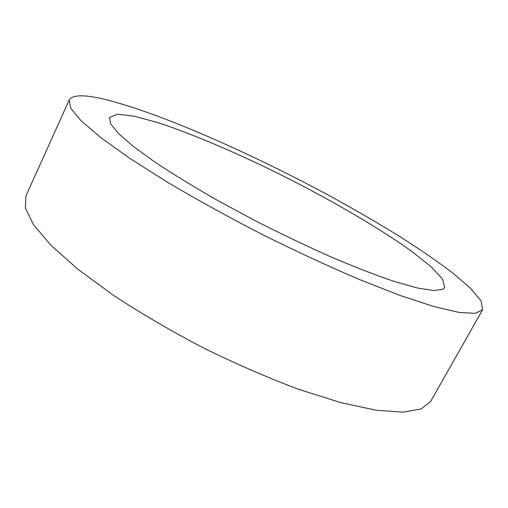 <?xml version="1.0" encoding="UTF-8"?>
<svg xmlns="http://www.w3.org/2000/svg" width="508" height="508" viewBox="0 0 508 508"><rect width="100%" height="100%" fill="white"/><g stroke="black" fill="none" stroke-linecap="round" stroke-linejoin="round"><path stroke-width="0.76" d="M102.159 98.755C83.363 94.469 72.371 94.888 69.171 100.013L70.618 108.058L80.905 120.58L100.66 137.528L129.896 158.439L167.754 182.423C196.755 199.555 227.882 216.719 261.15 233.928C294.684 250.609 326.923 265.595 357.873 278.879L399.586 295.262L433.73 306.502L459.073 312.439L475.253 313.341L482.6 309.759L481.101 300.92L470.383 288.15L452.158 272.529C436.912 261.055 419.329 248.977 399.415 236.303C378.581 223.495 356.553 210.674 333.35 197.847C251.993 153.581 157.442 111.697 102.159 98.755M442.69 289.331L433.648 290.538L417.684 288.068L394.875 281.648C376.453 275.419 355.41 267.284 331.737 257.245C307.035 246.266 281.737 234.201 255.848 221.05L218.535 200.971C194.945 187.503 174.066 174.765 155.899 162.757L133.655 146.685L118.529 133.585L110.598 123.819L109.512 117.488L117.507 114.205L134.487 116.23L158.413 122.79C195.078 134.849 242.335 155.372 289.065 178.905C335.655 202.717 380.13 228.733 411.518 251.193L430.943 266.63L442.601 279.133L444.671 287.528L442.69 289.331M482.6 309.759L430.695 401.345L421.183 408.946L403.06 412.166L376.142 410.235L340.944 402.673L298.818 389.376C267.932 377.787 236.106 363.957 203.34 347.885C171.018 330.937 141.059 313.423 113.462 295.339L77.851 269.202L50.959 245.262L33.509 224.682L25.4 208.153L25.921 195.986L69.171 100.013"/></g></svg>
